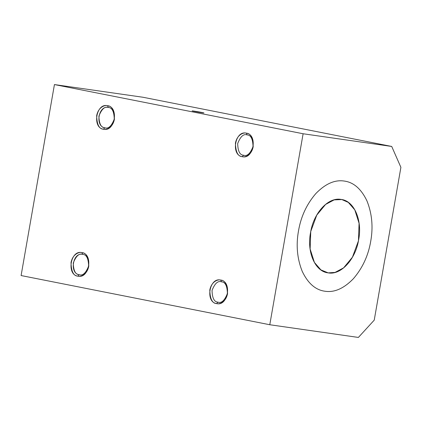 <?xml version="1.0" encoding="UTF-8"?>
<svg xmlns="http://www.w3.org/2000/svg" width="422" height="422" viewBox="0 0 422 422"><rect width="100%" height="100%" fill="white"/><g stroke="black" fill="none" stroke-linecap="round" stroke-linejoin="round"><path stroke-width="0.63" d="M201.89 112.468L201.695 112.679L201.89 112.468C207.882 113.639 199.669 112.463 194.183 111.366L202.476 112.795C204.401 113.022 204.206 112.917 201.89 112.468L193.593 111.039C191.667 110.812 191.868 110.917 194.183 111.366C188.186 110.195 196.404 111.371 201.89 112.468L203.9 112.954M303.117 133.753L269.785 324.74L358.383 337.436L374.235 320.134L400.9 167.344L391.716 146.45L303.117 133.753L54.433 84.564L143.032 97.26L54.433 84.564L21.1 275.55L54.433 84.564L303.117 133.753L391.716 146.45L143.032 97.26L391.716 146.45L400.9 167.344L374.235 320.134L358.383 337.436L269.785 324.74L21.1 275.55L269.785 324.74L303.117 133.753M324.987 291.238C315.593 290.019 308.023 283.426 302.268 271.441C297.172 258.755 295.912 245.261 298.491 230.971C300.902 216.665 306.694 204.185 315.867 193.529C325.415 183.744 334.862 179.587 344.215 181.054C353.61 182.272 361.185 188.871 366.934 200.851C372.03 213.537 373.291 227.031 370.716 241.321C368.3 255.626 362.509 268.107 353.341 278.763C343.793 288.548 334.34 292.704 324.987 291.238C334.335 292.71 343.782 288.548 353.335 278.763C362.503 268.118 368.295 255.637 370.711 241.321C373.291 227.041 372.03 213.548 366.934 200.851C361.185 188.871 353.61 182.272 344.215 181.054C334.868 179.587 325.415 183.744 315.862 193.529C306.694 204.174 300.902 216.655 298.486 230.971C295.912 245.256 297.172 258.744 302.268 271.441C308.018 283.42 315.587 290.019 324.987 291.238M221.492 281.822C225.221 281.959 227.194 285.852 227.4 293.501C224.625 300.559 221.476 303.439 217.947 302.147C221.476 303.439 224.625 300.559 227.4 293.501C227.194 285.852 225.221 281.959 221.492 281.822C217.963 280.524 214.809 283.405 212.039 290.463C212.245 298.111 214.212 302.004 217.947 302.147L216.623 303.587C219.139 304.573 225.918 302.263 227.558 293.591C227.321 284.744 225.042 280.245 220.727 280.081L221.492 281.822L220.727 280.081C232.337 281.553 227.97 306.652 216.623 303.587C205.013 302.115 209.386 277.017 220.727 280.081C218.211 279.095 211.433 281.4 209.792 290.078C210.035 298.918 212.308 303.423 216.623 303.587L217.947 302.147C214.212 302.004 212.245 298.111 212.039 290.463C214.809 283.405 217.963 280.524 221.492 281.822L221.181 281.769M247.134 134.903C250.863 135.045 252.831 138.938 253.036 146.587C250.267 153.645 247.118 156.525 243.584 155.233C247.118 156.525 250.267 153.645 253.036 146.587C252.831 138.938 250.863 135.045 247.134 134.903C243.605 133.61 240.45 136.491 237.681 143.549C237.887 151.197 239.854 155.09 243.584 155.233L242.265 156.673C244.781 157.659 251.559 155.349 253.2 146.677C252.963 137.83 250.684 133.326 246.369 133.167L247.134 134.903L246.369 133.167C257.979 134.639 253.611 159.732 242.265 156.673C230.655 155.201 235.022 130.103 246.369 133.167C243.853 132.181 237.074 134.486 235.434 143.163C235.671 152.004 237.95 156.509 242.265 156.673L243.584 155.233C239.854 155.09 237.887 151.197 237.681 143.549C240.45 136.491 243.605 133.61 247.134 134.903L246.823 134.85M82.717 254.371C86.447 254.513 88.42 258.406 88.625 266.055C85.851 273.113 82.701 275.993 79.167 274.696C82.701 275.993 85.851 273.113 88.625 266.055C88.42 258.406 86.447 254.513 82.717 254.371C72.911 251.855 69.171 273.298 79.167 274.696L77.848 276.136C80.365 277.122 87.143 274.817 88.784 266.14C88.546 257.299 86.267 252.794 81.952 252.63L82.717 254.371L81.952 252.63C93.563 254.102 89.195 279.2 77.848 276.136C66.238 274.664 70.611 249.571 81.952 252.63C79.436 251.644 72.658 253.954 71.017 262.626C71.26 271.473 73.534 275.977 77.848 276.136L79.167 274.696C75.438 274.558 73.47 270.66 73.264 263.017C76.034 255.959 79.188 253.073 82.717 254.371L82.406 254.318M108.359 107.457C112.088 107.594 114.056 111.492 114.262 119.136C111.492 126.194 108.338 129.079 104.809 127.782C108.338 129.079 111.492 126.194 114.262 119.136C114.056 111.492 112.088 107.594 108.359 107.457C98.553 104.941 94.808 126.378 104.809 127.782L103.49 129.222C106.006 130.208 112.785 127.903 114.425 119.226C114.188 110.379 111.909 105.88 107.594 105.716L108.359 107.457L107.594 105.716C119.204 107.188 114.831 132.286 103.49 129.222C91.88 127.75 96.248 102.651 107.594 105.716C105.078 104.73 98.3 107.035 96.659 115.712C96.896 124.559 99.175 129.058 103.49 129.222L104.809 127.782C101.08 127.639 99.112 123.746 98.906 116.097C101.676 109.04 104.83 106.159 108.359 107.457L108.048 107.404M192.158 110.896L194.183 111.366M328.189 272.876C315.213 271.684 306.667 252.272 310.523 232.696C313.52 213.015 328.258 196.91 341.013 199.416C353.989 200.608 362.535 220.02 358.674 239.596C355.683 259.277 340.944 275.381 328.189 272.876L335.052 272.412L343.603 267.859L352.417 257.204L358.447 240.841L359.069 223.28L354.791 209.876L348.308 202.402L341.836 199.559L334.15 199.886L325.599 204.438L316.785 215.088L310.756 231.451L310.133 249.012L314.411 262.415L320.894 269.89L328.189 272.876M104.809 127.782L105.12 127.834M79.167 274.696L79.478 274.748M243.584 155.233L243.895 155.285M217.947 302.147L218.253 302.199M326.902 272.644L327.361 272.733"/></g></svg>
